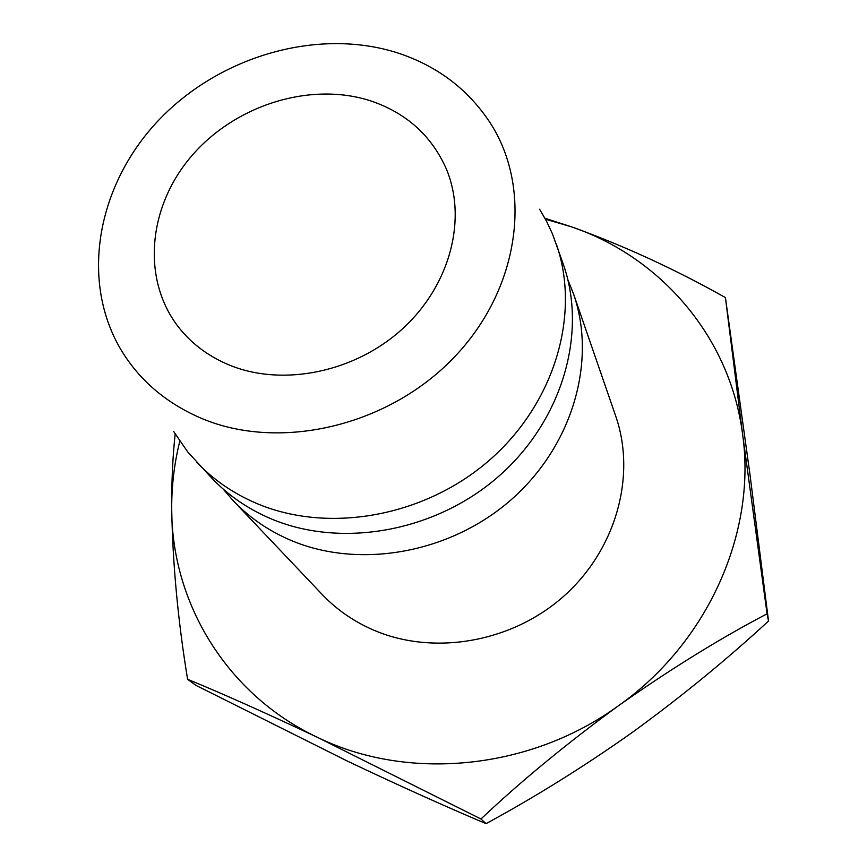 <?xml version="1.0" encoding="UTF-8"?>
<svg xmlns="http://www.w3.org/2000/svg" width="867" height="867" viewBox="0 0 867 867"><rect width="100%" height="100%" fill="white"/><g stroke="black" fill="none" stroke-linecap="round" stroke-linejoin="round"><path stroke-width="1.3" d="M371.629 101.19C406.417 113.23 431.181 135.49 445.909 167.97C467.497 217.855 450.764 284.387 403.177 328.203C355.698 372.095 283.444 387.061 229.874 365.267C209.803 357.041 193.254 345.044 180.249 329.276C141.072 281.396 147.379 207.473 191.434 156.201C235.315 104.744 311.329 81.064 371.629 101.19M223.068 488.966L233.136 500.617L322.09 594.383C335.984 608.992 352.425 620.577 371.423 629.149C431.246 656.102 510.251 643.368 563.127 596.767C616.069 550.209 636.562 475.918 615.711 416.106L573.542 293.924L567.842 279.629M233.136 500.617C248.753 517.035 267.394 530.019 289.079 539.567C357.356 569.576 448.998 554.067 510.793 500.064C572.686 446.126 597.027 361.149 573.542 293.924M173.628 431.43L187.684 451.88L211.83 478.161C227.837 494.992 246.997 508.29 269.301 518.054C339.55 548.746 434.237 532.533 498.178 476.763C562.239 421.048 587.533 333.578 563.442 264.663L552.366 233.667L546.47 221.15L539.61 209.218M196.831 462.349C213.109 479.473 232.627 492.987 255.364 502.893C327 534.061 423.811 517.35 489.281 460.323C554.869 403.372 580.836 314.136 556.332 244.06M397.552 52.887C318.232 27.538 220.467 55.705 159.344 119.505C98.199 183.197 79.569 278.047 120.058 348.187C138.471 379.529 165.586 402.917 201.393 418.327C279.521 451.512 387.993 426.466 453.788 357.67C519.907 289.101 533.042 189.494 490.462 123.287C468.267 89.377 437.304 65.914 397.552 52.887M175.167 434.02C172.739 456.237 171.579 481.207 171.699 508.918C172.696 564.244 178.006 621.043 187.608 679.316C221.974 693.383 265.302 712.75 317.625 737.427L480.957 819.001C520.655 781.46 566.563 743.658 618.691 705.575C670.744 668.934 720.206 638.35 767.078 613.803L742.618 434.421L725.419 297.587C675.068 269.247 623.709 245.643 571.331 226.775C660.145 256.795 730.112 336.363 742.618 434.421C756.577 531.807 708.415 642.274 618.691 705.575C530.019 770.254 407.772 781.546 317.625 737.427C226.363 694.532 171.633 602.435 171.699 508.918C171.568 486.073 174.267 463.498 179.794 441.216M544.92 218.246L571.331 226.775L545.441 219.199M725.419 297.587L749.922 474.141L768.52 621.032C726.709 659.614 681.57 696.548 633.094 731.846C584.802 766.049 535.784 796.654 486.062 823.65C443.297 805.562 397.194 784.765 347.743 761.269L195.931 685.363L187.608 679.316M486.062 823.65L480.957 819.001M768.52 621.032L767.078 613.803"/></g></svg>
